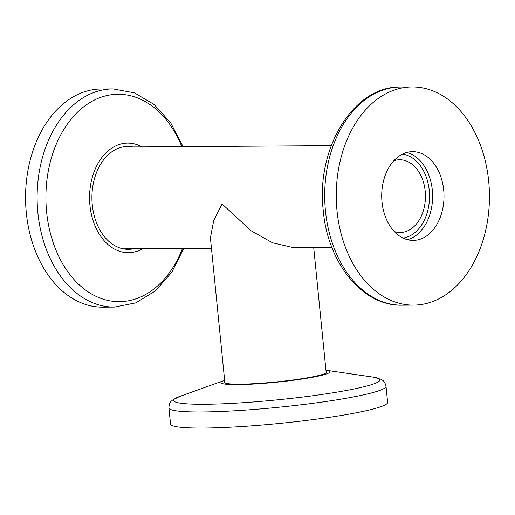 <?xml version="1.0" encoding="UTF-8"?>
<svg xmlns="http://www.w3.org/2000/svg" width="515" height="515" viewBox="0 0 515 515"><rect width="100%" height="100%" fill="white"/><g stroke="black" fill="none" stroke-linecap="round" stroke-linejoin="round"><path stroke-width="0.77" d="M331.905 247.477L293.769 247.728L272.532 242.797L251.133 230.791L222.113 203.985L213.712 220.529L210.41 237.872L224.894 382.928M325.944 370.227A54.802 5.137 174.3 0 1 326.362 370.285A54.802 5.137 174.3 0 1 305.492 378.512A54.802 5.137 174.3 0 1 237.383 384.634A54.802 5.137 174.3 0 1 224.237 380.476A54.802 5.137 174.3 0 1 224.63 380.34M203.245 428.049A109.09 10.223 174.3 0 1 170.523 424.032L168.92 407.951A109.09 10.223 174.3 0 0 201.635 411.961A109.09 10.223 174.3 0 0 320.079 402.344A109.09 10.223 174.3 0 0 386.018 386.276L387.621 402.363A109.09 10.223 174.3 0 1 321.682 418.431A109.09 10.223 174.3 0 1 203.245 428.049M326.066 371.424A51.455 4.822 174.3 0 1 326.677 372.068A51.455 4.822 174.3 0 1 295.578 379.645A51.455 4.822 174.3 0 1 239.713 384.177A51.455 4.822 174.3 0 1 224.282 382.285A51.455 4.822 174.3 0 1 224.752 381.538M488.684 181.183A109.09 76.593 89.6 0 0 412.135 86.951A109.09 76.593 89.6 0 0 337.022 210.886A109.09 76.593 89.6 0 0 413.571 305.125A109.09 76.593 89.6 0 0 488.684 181.183M382.014 202.073A44.361 31.145 89.6 0 0 413.146 240.396A44.361 31.145 89.6 0 0 443.692 189.996A44.361 31.145 89.6 0 0 412.56 151.674A44.361 31.145 89.6 0 0 382.014 202.073M331.235 145.661L122.525 147.033A50.908 35.741 89.6 0 0 122.461 147.033M123.13 248.848A50.908 35.741 89.6 0 0 123.194 248.848L211.453 248.269M142.623 248.719A54.802 38.477 -90.4 0 1 89.945 205.369A54.802 38.477 -90.4 0 1 141.96 146.904M26.317 212.927A109.09 76.593 -90.4 0 1 101.429 88.992L112.991 88.915A109.09 76.593 -90.4 0 0 37.878 212.85A109.09 76.593 -90.4 0 0 114.427 307.088L102.865 307.165A109.09 76.593 -90.4 0 1 26.317 212.927M394.316 231.563A36.365 25.531 89.6 0 0 400.142 232.484A36.365 25.531 89.6 0 0 425.184 191.168A36.365 25.531 89.6 0 0 399.666 159.759A36.365 25.531 89.6 0 0 393.853 160.757M128.441 248.816A51.455 36.127 -90.4 0 1 125.789 249.241M133.623 248.777A51.455 36.127 -90.4 0 1 128.377 249.357A51.455 36.127 -90.4 0 1 92.275 204.912A51.455 36.127 -90.4 0 1 127.701 146.453A51.455 36.127 -90.4 0 1 132.954 146.968M125.113 146.601A51.455 36.127 -90.4 0 1 127.772 147M326.362 370.285L373.047 377.115A103.695 9.714 174.3 0 1 333.565 392.688A103.695 9.714 174.3 0 1 204.687 404.269A103.695 9.714 174.3 0 1 179.819 396.402L172.564 400.052L171.431 401.069C169.853 402.318 169.017 404.61 168.92 407.951M402.009 305.195C362.406 306.29 327.695 262.772 323.278 210.693C315.785 148.848 353.219 85.87 400.573 87.029A109.09 76.593 89.6 0 0 325.461 210.963A109.09 76.593 89.6 0 0 402.009 305.195L413.571 305.125M407.442 239.687A44.361 31.145 89.6 0 0 432.297 190.074A44.361 31.145 89.6 0 0 406.869 152.459M403.058 238.084A42.178 29.619 89.6 0 0 429.227 190.376A42.178 29.619 89.6 0 0 402.511 154.12M182.477 248.455A103.695 72.808 -90.4 0 1 105.588 299.878A103.695 72.808 -90.4 0 1 46.627 212.083A103.695 72.808 -90.4 0 1 94.985 99.768A103.695 72.808 -90.4 0 1 181.808 146.646M224.237 380.476L179.819 396.402M400.573 87.029L412.135 86.951M183.095 146.633L170.761 122.963L154.217 104.571L134.492 92.867L112.991 88.915M183.765 248.449L171.74 272.287L155.44 290.891L135.876 302.852L114.427 307.088M373.047 377.115L380.888 379.259L382.194 380.038C383.99 380.946 385.265 383.025 386.018 386.276M326.201 372.815L313.706 247.599"/></g></svg>
